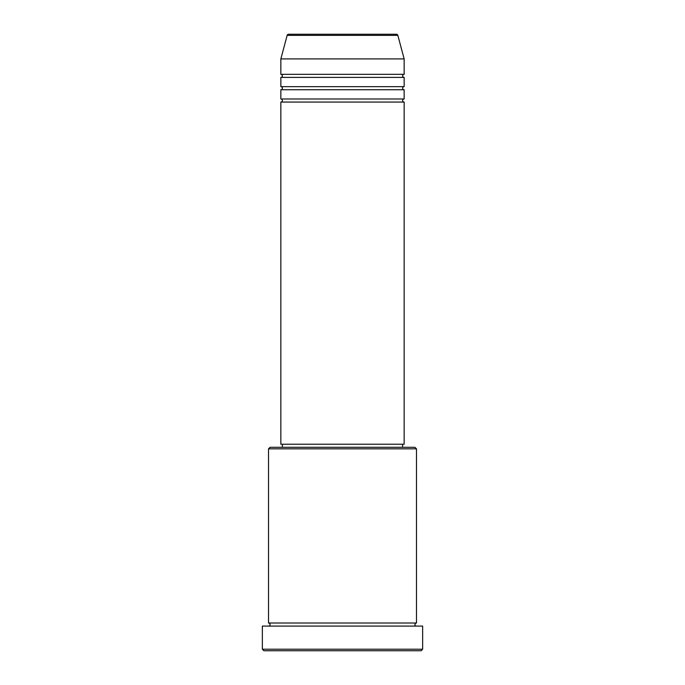 <?xml version="1.0" encoding="UTF-8"?>
<svg xmlns="http://www.w3.org/2000/svg" width="685" height="685" viewBox="0 0 685 685"><rect width="100%" height="100%" fill="white"/><g stroke="black" fill="none" stroke-linecap="round" stroke-linejoin="round"><path stroke-width="1.03" d="M397.848 35.389L287.152 35.389A1.541 1.541 0 0 1 288.642 34.25L396.358 34.25A1.541 1.541 0 0 1 397.848 35.389L404.15 58.91L280.85 58.91L280.85 74.322A1.541 1.541 0 0 1 282.391 75.864A1.541 1.541 0 0 1 280.85 77.405L280.85 86.653A1.541 1.541 0 0 1 282.391 88.194A1.541 1.541 0 0 1 280.85 89.735L280.85 98.982A1.541 1.541 0 0 1 282.391 100.524A1.541 1.541 0 0 1 280.85 102.065L280.85 444.222L404.15 444.222L404.15 102.065L280.85 102.065M404.15 58.91L404.15 74.322A1.541 1.541 0 0 0 402.609 75.864A1.541 1.541 0 0 0 404.15 77.405L404.15 86.653A1.541 1.541 0 0 0 402.609 88.194A1.541 1.541 0 0 0 404.15 89.735L404.15 98.982A1.541 1.541 0 0 0 402.609 100.524A1.541 1.541 0 0 0 404.15 102.065M268.52 448.846L270.061 447.305L414.939 447.305L416.48 448.846L268.52 448.846L268.52 623.007A1.541 1.541 0 0 1 270.061 624.549A1.541 1.541 0 0 1 268.52 626.09M421.104 650.75L263.896 650.75L262.355 649.209L422.645 649.209L421.104 650.75M416.48 448.846L416.48 623.007A1.541 1.541 0 0 0 414.939 624.549A1.541 1.541 0 0 0 416.48 626.09M404.15 89.735L280.85 89.735M404.15 98.982L280.85 98.982M282.391 444.222L282.391 447.305M402.609 444.222L402.609 447.305M416.48 623.007L268.52 623.007M422.645 649.209L422.645 626.09L262.355 626.09L262.355 649.209M287.152 35.389L280.85 58.91M404.15 74.322L280.85 74.322M404.15 77.405L280.85 77.405M404.15 86.653L280.85 86.653"/></g></svg>
